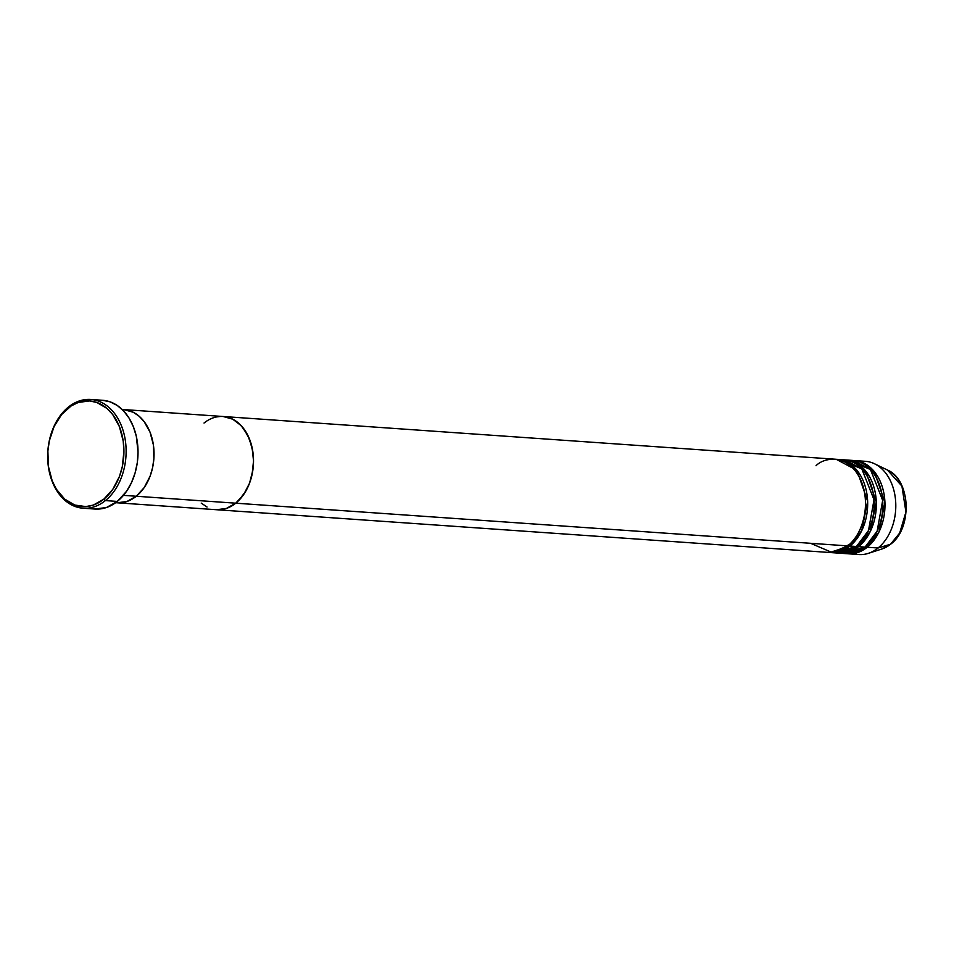 <?xml version="1.0" encoding="UTF-8"?>
<svg xmlns="http://www.w3.org/2000/svg" width="954" height="954" viewBox="0 0 954 954"><rect width="100%" height="100%" fill="white"/><g stroke="black" fill="none" stroke-linecap="round" stroke-linejoin="round"><path stroke-width="1.43" d="M68.39 407.084L67.829 408.348A52.959 38.029 94 0 1 119.417 426.653A52.959 38.029 94 0 1 103.795 499.18L105.405 500.588A54.509 39.15 -86 0 0 121.492 425.937A54.509 39.15 -86 0 0 68.39 407.084A54.509 39.15 94 0 1 90.69 399.452A54.509 39.15 94 0 1 125.368 440.688A54.509 39.15 94 0 1 105.405 500.588L117.306 501.422A54.509 39.15 -86 0 0 137.269 441.511A54.509 39.15 -86 0 0 102.591 400.286L110.163 401.872L117.27 405.486L123.674 410.995L129.112 418.174L133.381 426.76L136.339 436.419L138.032 452.101L137.281 462.762L135.051 473.101L131.425 482.748L126.548 491.31L117.306 501.422L105.405 500.588A54.509 39.15 94 0 1 83.105 508.22A54.509 39.15 94 0 1 48.415 466.995A54.509 39.15 94 0 1 68.39 407.084A54.509 39.15 -86 0 0 52.303 481.746A54.509 39.15 -86 0 0 105.405 500.588L103.795 499.18L112.775 489.354L119.441 476.463L122.291 466.709L123.937 451.266L123.197 441.01L119.417 426.653L112.751 414.632L106.979 408.443L96.867 402.481L89.533 400.942L78.359 402.433L71.216 405.903L61.616 414.501L54.116 426.486L49.334 440.82L47.879 451.075L48.439 466.518L52.208 480.876L56.358 489.211L64.657 499.085L74.77 505.048L85.836 506.598L93.265 505.095L103.795 499.18A52.959 38.029 94 0 1 52.208 480.876A52.959 38.029 94 0 1 67.829 408.348L68.39 407.084M123.46 495.353L136.279 496.247A46.722 33.557 -86 0 0 153.391 444.898A46.722 33.557 -86 0 0 123.674 409.564A46.722 33.557 94 0 1 153.391 444.898A46.722 33.557 94 0 1 136.279 496.247L126.989 501.47L117.139 502.782L126.989 501.47L136.279 496.247L123.46 495.353M115.649 502.686L216.641 509.734L226.468 508.41L235.757 503.187L243.687 494.518L249.566 483.153L252.882 470.048L253.525 460.913L252.87 451.862L249.543 439.198L243.664 428.596L238.56 423.135L232.752 419.2L223.176 416.504L232.752 419.2L241.219 425.687L247.849 435.382L252.071 447.474L253.525 460.913L252.083 474.543L249.566 483.153L245.905 490.988L238.595 500.659L235.757 503.187L136.279 496.247A46.722 33.557 94 0 1 117.163 502.794A46.722 33.557 -86 0 0 136.279 496.247L144.209 487.577L150.088 476.213L152.604 467.603L153.892 458.552L153.403 444.922L150.064 432.257L144.185 421.656L139.093 416.194L133.274 412.259L123.698 409.564L133.274 412.259L139.093 416.194L144.185 421.656L150.064 432.257L153.403 444.922L153.892 458.552L152.604 467.603L150.088 476.213L144.209 487.577L136.279 496.247L847.76 545.891A46.722 33.557 -86 0 0 864.873 494.542A46.722 33.557 -86 0 0 835.144 459.208L223.141 416.504A46.722 33.557 94 0 1 252.87 451.838A46.722 33.557 94 0 1 235.757 503.187L226.468 508.41L216.618 509.722A46.722 33.557 -86 0 0 235.757 503.187A46.722 33.557 94 0 1 216.641 509.734L828.644 552.426A46.722 33.557 -86 0 0 847.76 545.891L235.757 503.187A46.722 33.557 -86 0 0 252.87 451.838A46.722 33.557 -86 0 0 223.141 416.504A46.722 33.557 94 0 0 204.025 423.039L207.006 420.893L204.025 423.039M83.105 508.22L94.995 509.054A54.509 39.15 -86 0 0 117.306 501.422L106.466 507.504L94.959 509.042M848.309 544.639A1.562 0.906 -128.9 0 1 849.919 546.046L829.73 552.485A46.722 33.557 94 0 0 830.803 552.581L837.29 553.034A46.722 33.557 -86 0 0 856.418 546.499A46.722 33.557 -86 0 0 873.518 495.15A46.722 33.557 -86 0 0 843.801 459.804L837.314 459.351A46.722 33.557 94 0 1 867.031 494.697A46.722 33.557 94 0 1 849.919 546.046L856.418 546.499L849.919 546.046A46.722 33.557 94 0 1 830.803 552.581M810.614 543.303L831.936 552.438L847.76 545.891C857.074 540.513 872.886 511.893 861.545 481.901C849.394 452.566 824.065 457.133 816.028 465.743M845.959 459.959A46.722 33.557 94 0 0 844.874 459.911L865.6 470.93L876.285 501.852L870.358 531.318L858.576 546.654A1.562 0.906 51.1 0 0 857.622 545.485A1.562 0.906 -128.9 0 1 858.576 546.654L838.375 553.082A46.722 33.557 94 0 0 839.46 553.189L845.948 553.642A46.722 33.557 -86 0 0 865.063 547.095A46.722 33.557 -86 0 0 882.176 495.746A46.722 33.557 -86 0 0 852.447 460.412L845.959 459.959A46.722 33.557 94 0 1 875.689 495.293A46.722 33.557 94 0 1 858.576 546.654L865.063 547.095L858.576 546.654A46.722 33.557 94 0 1 839.46 553.189M834.058 552.593L856.418 546.499L868.498 530.543L874.019 499.789L861.844 468.963L840.534 459.804M859.971 461.557A46.722 33.557 94 0 1 874.556 463.787A46.722 33.557 94 0 1 895.746 503.092A46.722 33.557 94 0 1 878.038 548.001L867.222 547.25L879.004 531.915L884.942 502.46L874.246 471.526L853.532 460.508A46.722 33.557 94 0 1 854.605 460.567A46.722 33.557 94 0 1 884.334 495.901A46.722 33.557 94 0 1 867.222 547.25A1.562 0.906 51.1 0 0 866.268 546.082A1.562 0.906 -128.9 0 1 867.222 547.25L847.021 553.69A46.722 33.557 94 0 0 848.106 553.785L858.922 554.548A46.722 33.557 -86 0 0 878.038 548.001L890.499 544.257A1.562 0.906 51.1 0 0 890.69 544.162A1.562 0.906 51.1 0 0 890.821 543.995M842.716 553.189L865.063 547.095L877.143 531.139L882.677 500.397L870.489 469.559L849.191 460.4M874.556 463.787L887.423 470.012L901.924 486.123L905.93 512.036L899.682 533.047L890.499 544.257A41.189 29.586 -86 0 0 906.109 504.666A41.189 29.586 -86 0 0 887.423 470.012C910.736 479.612 912.668 528.254 890.678 544.162A1.562 0.906 -128.9 0 1 890.499 544.257L878.038 548.001A46.722 33.557 -86 0 0 895.15 496.652A46.722 33.557 -86 0 0 865.421 461.319L854.605 460.567M848.965 544.877A1.562 0.906 51.1 0 1 849.919 546.046L861.712 530.71L867.639 501.255L856.942 470.322L836.229 459.303A46.722 33.557 94 0 1 837.314 459.351M848.106 553.785A46.722 33.557 94 0 0 867.222 547.25L878.038 548.001A46.722 33.557 94 0 1 868.295 553.368A46.722 33.557 94 0 1 853.556 553.558M890.678 544.162L881.913 548.991A41.189 29.586 -86 0 0 890.499 544.257L881.913 548.991L868.295 553.368M207.042 507.027L201.222 503.104L207.042 507.027M216.582 416.934L219.873 416.504L216.582 416.934M122.16 409.457L223.141 416.504M90.69 399.452L102.591 400.286M853.425 462.046L854.486 462.141"/></g></svg>

